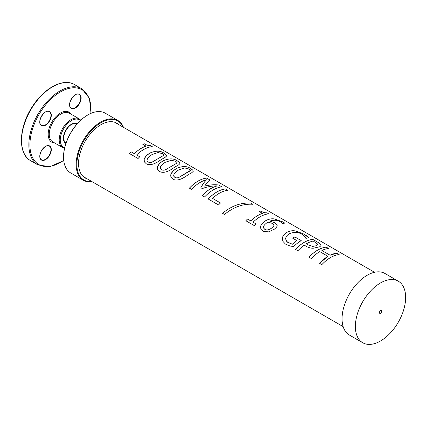 <?xml version="1.0" encoding="UTF-8"?>
<svg xmlns="http://www.w3.org/2000/svg" width="427" height="427" viewBox="0 0 427 427"><rect width="100%" height="100%" fill="white"/><g stroke="black" fill="none" stroke-linecap="round" stroke-linejoin="round"><path stroke-width="0.64" d="M381.621 311.326A1.569 0.907 -60 0 1 380.937 312.906A1.569 0.907 -60 0 1 379.731 313.327A1.569 0.907 -60 0 1 379.731 311.513A1.569 0.907 -60 0 1 381.3 310.605A1.569 0.907 -60 0 1 381.621 311.326M398.29 281.179L384.973 273.493A35.548 20.523 120 0 0 349.425 294.016A35.548 20.523 120 0 0 349.425 335.067L362.742 342.753A35.548 20.523 120 0 0 390.134 333.231A35.548 20.523 120 0 0 405.65 297.454A35.548 20.523 120 0 0 398.29 281.179A35.548 20.523 120 0 0 362.736 301.702A35.548 20.523 120 0 0 362.742 342.753M308.988 257.203C314.736 251.172 320.49 247.82 326.255 247.148L328.619 248.487A31.379 18.115 120 0 0 321.883 250.484L330.055 255.223L336.786 253.227L339.145 254.588M326.255 247.148L328.614 248.509M319.519 263.283L327.957 256.349L319.786 251.61A31.379 18.115 120 0 0 311.342 258.548L308.983 257.187A31.379 18.115 -60 0 1 326.26 247.126M336.786 253.227L339.15 254.567A31.379 18.115 120 0 0 321.867 264.628L319.508 263.267A31.379 18.115 -60 0 1 327.957 256.328M321.883 250.484L330.055 255.202A31.379 18.115 -60 0 1 336.791 253.206M263.683 228.087L264.831 229.368C266.838 230.447 269.223 229.923 271.999 227.81C273.419 226.801 274.043 225.883 273.867 225.05M264.825 229.352C266.832 230.431 269.218 229.907 271.994 227.794C273.419 226.78 274.043 225.862 273.867 225.034L272.212 223.364L268.071 222.109L266.907 222.798C264.58 224.527 263.47 225.984 263.571 227.164L263.843 228.434L264.831 229.368M260.934 229.075L260.587 227.394C260.486 225.355 261.964 223.241 265.034 221.063C268.129 219.2 271.225 218.485 274.315 218.918L283.021 221.96L284.809 223.14A31.379 18.115 120 0 0 282.663 223.481L280.785 222.04C277.769 220.033 274.102 219.734 269.779 221.143L274.71 222.702L277.102 225.189L277.166 225.744M260.593 227.41C260.491 225.371 261.97 223.262 265.034 221.085C268.129 219.222 271.22 218.507 274.31 218.944L283.016 221.981L284.804 223.161M269.779 221.143L274.71 222.68L277.102 225.168L276.755 226.95L274.513 229.112L268.524 231.893L263.005 231.215L261.169 229.518L260.587 227.394M259.269 211.52L260.844 211.077C263.091 212.416 265.092 212.993 266.838 212.806L268.684 213.847A31.379 18.115 120 0 0 253.046 222.195L256.2 224.031M266.838 212.806L268.679 213.874M245.851 220.748L247.543 219.03L250.761 220.892C254.615 217.21 258.527 214.706 262.493 213.383L259.274 211.498A31.379 18.115 -60 0 1 260.849 211.055C263.096 212.395 265.098 212.972 266.843 212.785M253.046 222.195L256.195 224.015A31.379 18.115 120 0 0 254.503 225.734L245.84 220.738A31.379 18.115 -60 0 1 247.537 219.014L250.756 220.876A31.379 18.115 -60 0 1 262.493 213.356M250.82 203.129L252.875 204.282C243.155 203.594 233.702 206.978 224.522 214.445L222.51 213.281C231.685 205.83 241.116 202.441 250.82 203.129L252.864 204.309M222.51 213.281C231.68 205.809 241.122 202.419 250.83 203.103M208.232 199.03C213.975 192.999 219.734 189.647 225.499 188.974L227.863 190.314A31.379 18.115 120 0 0 212.55 198.395L220.481 202.99M225.499 188.974L227.858 190.341M212.55 198.395L220.476 202.974A31.379 18.115 120 0 0 218.507 204.955L208.221 199.014A31.379 18.115 -60 0 1 225.504 188.953M189.412 188.168C195.16 182.137 200.914 178.785 206.684 178.112L209.913 179.948C208.296 181.107 206.556 183.172 204.688 186.135L204.688 186.135C209.46 184.87 214.103 184.485 218.624 185.008L221.901 186.898M206.684 178.112L209.903 179.975M200.871 187.763C202.809 184.144 204.709 181.48 206.567 179.772L206.572 179.751A31.379 18.115 120 0 0 191.606 189.423L189.407 188.152A31.379 18.115 -60 0 1 206.689 178.091M202.275 195.593C207.154 190.437 212.139 187.213 217.226 185.926L217.231 185.905C212.299 185.841 207.325 186.727 202.307 188.574L200.866 187.741C202.809 184.122 204.714 181.459 206.572 179.751M218.624 185.008L221.907 186.877A31.379 18.115 120 0 0 204.629 196.938L202.27 195.577A31.379 18.115 -60 0 1 217.231 185.905M204.688 186.135C209.46 184.848 214.108 184.464 218.629 184.982M160.355 168.435L161.513 169.679C162.794 170.4 164.262 170.352 165.922 169.54L176.623 163.295L177.013 162.57L175.791 161.337L171.35 160.248L165.372 162.26C162.943 163.706 161.379 165.1 160.68 166.434L160.306 168.275L161.507 169.663C162.783 170.384 164.256 170.336 165.916 169.519L176.629 163.274L176.997 162.724M177.621 161.118L179.623 162.623L179.831 163.781L178.523 164.961L174.317 167.405C168.163 171.964 163.279 173.346 159.677 171.558L157.638 169.492L157.558 166.695L159.639 163.445L162.954 160.883C169.129 158.166 174.019 158.246 177.621 161.118L179.457 162.404L179.916 163.557M157.638 169.492L157.36 167.517L158.332 165.068L160.242 162.842L162.954 160.862C169.135 158.145 174.024 158.22 177.632 161.096M142.815 144.289L144.39 143.84C146.642 145.185 148.639 145.762 150.384 145.575L152.236 146.616A31.379 18.115 120 0 0 136.592 154.964L139.752 156.794M150.384 145.575L152.225 146.637M129.397 153.517L131.089 151.798L134.313 153.656C138.167 149.978 142.074 147.475 146.039 146.146L142.821 144.267A31.379 18.115 -60 0 1 144.395 143.819C146.642 145.164 148.644 145.74 150.395 145.554M136.592 154.964L139.746 156.778A31.379 18.115 120 0 0 138.049 158.502L129.392 153.501A31.379 18.115 -60 0 1 131.084 151.782L134.308 153.64A31.379 18.115 -60 0 1 146.045 146.125M148.19 161.988C149.471 162.708 150.939 162.66 152.599 161.849L163.301 155.604L163.69 154.862L162.468 153.645L158.027 152.556L152.049 154.569C149.621 156.015 148.057 157.408 147.358 158.748L147 160.643L148.185 161.972C149.466 162.692 150.934 162.644 152.594 161.828L163.306 155.583L163.674 155.033M147.037 160.749L148.185 161.972M144.321 161.801L144.07 159.629L145.009 157.376L146.92 155.15L149.631 153.17C155.812 150.453 160.701 150.528 164.31 153.405L166.306 154.91L166.509 156.09L165.206 157.269L160.995 159.714C154.841 164.272 149.957 165.655 146.354 163.867L144.342 161.849L144.187 159.164L145.938 156.17L149.631 153.192C155.807 150.475 160.696 150.555 164.304 153.426L166.13 154.739L166.594 155.876M173.677 176.132L174.83 177.354C176.111 178.091 177.584 178.043 179.244 177.232L189.946 170.987L190.33 170.245L189.113 169.028L184.667 167.939L178.694 169.951C176.26 171.398 174.696 172.791 173.997 174.125L173.634 175.993L174.835 177.37C176.105 178.075 177.579 178.027 179.239 177.21L190.314 170.442M190.944 168.809L192.945 170.314L193.153 171.473L191.846 172.652L187.64 175.097C181.48 179.655 176.602 181.037 172.994 179.249L170.981 177.232L170.859 174.451L172.962 171.136L176.276 168.574C182.446 165.857 187.336 165.932 190.944 168.809L192.78 170.095L193.239 171.248M170.96 177.184L170.683 175.209L171.574 172.876L173.565 170.533L176.276 168.553C182.452 165.836 187.346 165.911 190.949 168.782M292.73 238.229L294.801 236.921L301.243 240.641M292.356 244.239L296.845 240.604L292.73 238.207A31.379 18.115 -60 0 1 294.801 236.9L301.243 240.62A31.379 18.115 120 0 0 293.648 246.566L290.093 246.021L285.449 244.073L283.09 241.565L282.375 238.912C282.359 236.478 283.854 234.3 286.859 232.384C289.762 230.847 292.757 230.399 295.831 231.044L304.232 234.242L308.63 237.77A31.379 18.115 120 0 0 305.897 238.426L304.905 236.601L302.06 234.322C298.281 231.946 294.059 231.754 289.389 233.745C287.029 235.208 285.796 236.798 285.69 238.512L285.957 240.358L287.157 241.949L292.351 244.217A31.379 18.115 -60 0 1 296.845 240.582M285.818 239.979L287.723 242.365L292.351 244.217M307.077 236.184L308.636 237.748M282.791 240.951L282.37 238.896C282.354 236.457 283.848 234.284 286.859 232.363C289.768 230.826 292.762 230.377 295.836 231.018L304.243 234.22L307.088 236.163M312.724 246.4L316.348 245.728L317.709 244.121L313.237 241.015A31.379 18.115 120 0 0 306.266 243.87L307.878 244.82L312.724 246.4L316.348 245.749L317.704 244.143M317.795 244.618L317.709 244.121M306.266 243.87L307.872 244.799L312.724 246.379M312.788 239.376L317.256 241.928C319.321 243.091 320.522 244.03 320.869 244.74L320.88 245.851L319.647 246.79L313.397 248.194C311.064 248.317 308.684 247.697 306.255 246.326L304.254 245.173A31.379 18.115 120 0 0 297.875 250.777L295.516 249.416C301.27 243.401 307.024 240.049 312.788 239.376L317.25 241.949C319.311 243.112 320.517 244.052 320.864 244.762L321.003 245.552M295.516 249.416A31.379 18.115 -60 0 1 312.799 239.35M63.554 156.949A34.016 19.642 -60 0 1 63.554 156.746A34.016 19.642 -60 0 1 87.61 115.082A34.016 19.642 -60 0 1 87.786 114.98M63.554 156.746L63.554 157.157A34.518 19.93 -60 0 1 87.962 114.879A34.518 19.93 -60 0 1 105.223 113.171L117.825 120.446A34.518 19.93 -60 0 1 123.446 127.315M92.067 181.667A34.518 19.93 -60 0 1 83.308 180.237L70.701 172.956A34.518 19.93 -60 0 1 63.554 157.157M83.308 180.237A34.518 19.93 -60 0 1 76.155 164.432A34.518 19.93 -60 0 1 91.223 129.696A34.518 19.93 -60 0 1 117.825 120.446M91.794 181.512A34.016 19.642 -60 0 1 76.865 164.432A34.016 19.642 -60 0 1 96.272 125.981A34.016 19.642 -60 0 1 123.179 127.161M87.22 178.87A31.63 18.265 -60 0 1 85.106 177.942A31.63 18.265 -60 0 1 78.552 163.461A31.63 18.265 -60 0 1 92.36 131.623A31.63 18.265 -60 0 1 116.736 123.152A31.63 18.265 -60 0 1 118.599 124.519M62.636 147.577L52.692 141.839A16.573 9.57 -60 0 1 52.692 122.698A16.573 9.57 -60 0 1 69.265 113.128A16.573 9.57 -60 0 1 69.27 113.128L79.209 118.871A16.573 9.57 120 0 0 62.636 128.442A16.573 9.57 120 0 0 62.636 147.577L64.541 148.292M91.01 113.342L89.43 98.29L81.883 88.821L74.602 84.621C63.452 77.714 44.237 87.919 32.532 106.344C18.692 126.851 17.464 153.811 30.669 160.717A43.933 25.364 -60 0 1 30.669 109.985A43.933 25.364 -60 0 1 74.602 84.621L81.883 88.821A43.933 25.364 120 0 0 37.95 114.185A43.933 25.364 120 0 0 37.95 164.918L49.922 166.717L63.746 160.563M77.276 123.739A11.39 6.576 120 0 0 77.148 123.665A11.39 6.576 120 0 0 65.694 130.352A11.39 6.576 120 0 0 65.886 143.467M66.148 142.698A10.638 6.143 -60 0 1 65.582 142.426L64.055 140.51C63.303 140.211 63.484 137.713 64.589 133.027C68.203 125.8 72.078 122.789 76.219 123.995A10.638 6.143 -60 0 1 76.246 124.011A10.638 6.143 -60 0 1 76.737 124.358M64.674 147.721A15.82 9.132 -60 0 1 63.031 129.893A15.82 9.132 -60 0 1 79.363 119.827A15.82 9.132 -60 0 1 80.351 120.563M71.261 114.281A17.331 10.002 120 0 0 69.11 112.173A17.331 10.002 120 0 0 50.599 124.444A17.331 10.002 120 0 0 54.688 142.992M63.719 160.344A43.18 24.931 -60 0 1 31.651 132.076A43.18 24.931 -60 0 1 82.037 89.782A43.18 24.931 -60 0 1 90.807 113.427M79.433 103.713A8.161 4.713 120 0 0 76.844 94.063A8.161 4.713 120 0 0 69.782 106.302A8.161 4.713 120 0 0 79.433 103.713M49.623 111.506A8.161 4.713 120 0 0 39.967 120.067A8.161 4.713 120 0 0 47.034 124.145A8.161 4.713 120 0 0 49.623 111.506M41.462 150.64A8.161 4.713 120 0 0 44.05 160.29A8.161 4.713 120 0 0 51.112 148.052A8.161 4.713 120 0 0 41.462 150.64M45.454 111.959A7.91 4.564 -60 0 1 49.319 111.618A7.91 4.564 -60 0 1 49.319 120.75A7.91 4.564 -60 0 1 41.408 125.319A7.91 4.564 -60 0 1 39.775 121.796M49.319 111.618L49.319 111.618C44.696 108.196 36.135 123.029 41.408 125.319M75.264 94.751A7.91 4.564 -60 0 1 79.128 94.41A7.91 4.564 -60 0 1 79.128 103.542A7.91 4.564 -60 0 1 71.224 108.106A7.91 4.564 -60 0 1 69.585 104.588M45.454 146.386A7.91 4.564 -60 0 1 49.319 146.045A7.91 4.564 -60 0 1 49.319 155.177A7.91 4.564 -60 0 1 41.408 159.741A7.91 4.564 -60 0 1 39.775 156.223M374.538 272.282L114.623 122.218M343.159 326.634L83.244 176.575M87.61 115.082L87.962 114.879M66.164 142.655L64.989 141.977M75.531 123.713L76.711 124.39M69.27 113.128L79.209 118.871L80.778 120.168M30.669 160.717L37.95 164.918M49.319 146.045L47.445 145.73L46.127 146.125L41.499 150.662C39.343 155.038 39.316 158.065 41.408 159.741M71.224 108.106C65.945 105.816 74.511 90.983 79.128 94.41"/></g></svg>
